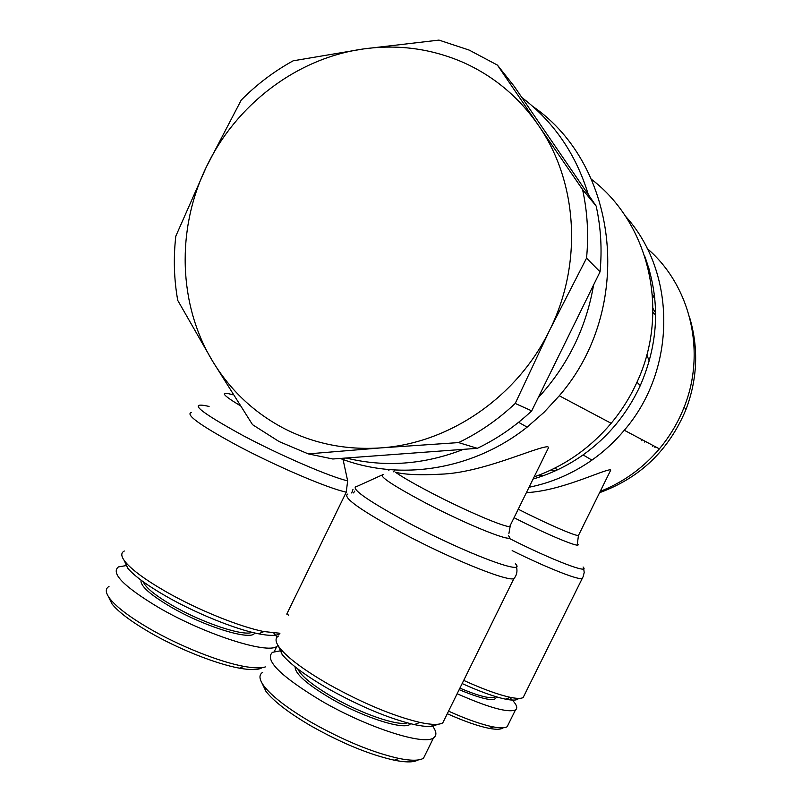 <?xml version="1.0" encoding="UTF-8"?>
<svg xmlns="http://www.w3.org/2000/svg" width="802" height="802" viewBox="0 0 802 802"><rect width="100%" height="100%" fill="white"/><g stroke="black" fill="none" stroke-linecap="round" stroke-linejoin="round"><path stroke-width="1.2" d="M545.861 453.07L548.618 447.476L547.776 446.694C535.245 447.185 482.233 472.899 440.589 474.193C420.218 475.335 405.15 474.674 395.386 472.228C402.815 477.36 414.824 484.248 431.416 492.909C465.35 510.623 504.889 527.485 509.721 526.513L548.618 447.476M279.928 633.249L263.958 631.565C239.648 626.813 197.442 609.741 165.834 591.605C145.603 579.956 132.099 570.072 125.312 561.941C120.992 556.498 120.661 552.859 124.32 551.014M288.73 615.204L286.765 614.101L346.263 492.147L347.647 480.849L343.055 459.486M393.541 471.807L394.333 470.904M445.04 718.281L442.764 722.893C439.025 725.038 431.396 724.878 419.877 722.412C393.411 716.076 363.075 703.424 328.89 684.457C304.379 670.292 288.048 658.191 279.888 648.146C275.256 642.101 274.825 638.051 278.585 635.996M407.226 722.873C397.972 726.241 361.712 713.9 332.71 697.108C312.76 685.439 301.111 676.046 297.763 668.908M295.136 666.853C294.935 673.73 307.016 684.367 331.356 698.783C364.89 718.271 406.283 730.983 410.454 723.715M278.444 646.161L282.103 654.392C289.853 663.976 305.281 675.454 328.399 688.838C360.619 706.742 389.261 718.672 414.323 724.607C426.363 727.143 433.942 727.053 437.05 724.326M431.165 724.226C436.529 730.782 437.311 735.334 433.511 737.89C423.997 745.75 367.156 727.534 321.391 700.898C280.5 676.176 264.189 659.986 272.469 652.317L280.81 650.733M426.012 753.128L423.506 758.211C419.426 760.817 411.205 760.887 398.845 758.431C372.719 752.557 343.426 740.467 310.975 722.161C287.838 708.557 272.229 696.597 264.139 686.281C259.116 679.505 258.635 674.843 262.705 672.317M261.993 683.103L265.973 691.404C273.713 701.309 288.59 712.737 310.615 725.71C341.482 743.143 369.381 754.642 394.323 760.206C406.053 762.522 413.912 762.451 417.892 759.995M251.988 632.307C243.728 636.587 202.535 622.984 172.61 605.61C155.377 595.555 145.603 587.635 143.317 581.831M141.062 580.177C139.979 585.681 150.004 594.673 171.147 607.134C205.422 627.114 252.109 641.139 254.685 632.958M124.25 560.558L127.588 567.996C134.024 575.756 146.786 585.129 165.874 596.137C195.688 613.269 235.487 629.339 258.555 633.791C269.322 635.906 276.349 635.926 279.637 633.851M278.023 645.51L276.77 646.472C266.996 654.252 204.43 634.242 158.816 607.635C123.959 586.713 110.496 573.139 118.445 566.914L126.646 565.5M265.352 666.913C260.991 668.377 253.833 668.196 243.868 666.372C219.507 662.001 179.026 645.871 148.821 628.237C129.764 617.069 116.871 607.335 110.145 599.014C105.433 592.909 105.062 588.718 109.002 586.442M108.35 596.498L112.029 603.976C118.465 611.956 130.756 621.269 148.901 631.916C177.653 648.718 216.179 664.046 239.467 668.176C250.966 670.241 258.545 670.061 262.194 667.625M609.139 473.35L610.683 470.213L610.212 469.772C601.35 470.503 560.488 491.055 526.393 492.628M524.408 694.993L523.145 697.539C521.099 698.732 516.839 698.672 510.373 697.349C498.583 694.813 483.025 689.169 463.706 680.397M495.385 696.517L494.784 697.078C490.303 699.013 478.674 696.036 459.897 688.146M459.145 689.66C483.536 699.745 495.907 702.121 496.258 696.788M462.152 683.565C480.037 691.625 494.463 696.818 505.44 699.143C512.939 700.637 517.31 700.387 518.563 698.392M508.558 723.905L507.175 726.712C504.949 728.156 500.368 728.236 493.43 726.933C481.822 724.637 466.864 719.384 448.549 711.163M447.285 713.72C464.428 721.369 478.463 726.261 489.38 728.396C496.538 729.72 501.08 729.519 503.014 727.825M652.928 312.409L655.645 314.975M557.941 469.621L554.463 468.298M649.269 361.02L646.803 354.875M308.259 453.882L279.086 441.551L252.53 424.669L212.61 361.211C230.084 390.023 253.693 412.338 283.427 428.158C313.402 443.656 345.862 450.233 380.81 447.897L308.259 453.882L332.8 458.995L463.456 449.341C424.138 464.669 385.02 467.556 346.113 458.012M469.2 50.105L497.41 65.082L538.342 125.172C518.313 96.4 492.669 75.228 461.411 61.644C430.052 48.461 397.411 44.23 363.496 48.942C296.78 58.145 235.908 104.721 206.355 166.966C176.199 228.951 178.204 304.58 212.61 361.211L177.743 300.399C173.974 279.226 173.332 257.803 175.818 236.139L206.355 166.966L241.242 100.07C256.72 84.431 274.023 71.348 293.131 60.822L363.496 48.942L438.985 40.1L469.2 50.105M521.851 97.493C553.901 121.914 576.057 154.285 588.317 194.595L514.293 86.456L497.41 65.082M652.397 294.725L654.753 297.803M645.049 441.26L644.277 442.092M542.182 476.107L538.423 475.335M588.317 194.595L596.167 206.074C600.888 227.517 602.182 249.432 600.046 271.808L531.716 410.865C515.315 426.293 497.19 438.774 477.36 448.318L463.456 449.341M652.447 295.276L654.843 298.715M642.312 439.807L641.53 440.639M543.034 475.807L538.924 475.135M652.968 308.419L655.635 312.93M556.097 470.473L550.914 470.022M538.342 125.172L582.563 189.543C587.465 211.918 588.788 234.775 586.543 258.144L549.671 330.113C582.833 263.758 577.771 181.703 538.342 125.172M549.671 330.113L515.225 403.446C498.112 419.566 479.235 432.619 458.574 442.594L380.81 447.897C449.491 443.346 517.43 396.92 549.671 330.113M582.563 189.543L596.167 206.074M600.046 271.808L586.543 258.144M515.225 403.446L531.716 410.865M477.36 448.318L458.574 442.594M648.216 268.59L649.229 269.522M655.535 446.824L654.913 447.526M652.437 446.213L653.059 445.511M648.968 268.63L647.996 267.678M593.59 284.931C586.202 327.968 567.706 365.592 538.132 397.822M509.771 697.57C516.398 703.795 518.303 707.915 515.465 709.93C507.987 712.978 488.538 707.575 457.14 693.73M647.184 248.5C690.422 285.362 706.442 351.777 684.146 407.145C678.151 422.393 669.891 436.298 659.374 448.859C643.014 468.097 623.294 482.273 600.227 491.395M625.359 216.079C676.667 272.249 676.848 369.562 624.297 430.253C614.743 441.651 603.956 451.606 591.926 460.117C572.578 473.671 551.616 482.714 529.039 487.255M644.678 256.069C660.527 298.976 659.074 342.123 640.297 385.531C627.204 413.842 608.127 436.96 583.074 454.914C567.585 465.822 550.924 473.852 533.089 479.015M689.82 318.153C698.722 348.68 697.439 379.145 685.951 409.541C668.968 450.143 640.176 477.862 599.585 492.689M273.823 633.089L277.061 637.169M353.04 489.26L351.727 492.989M381.582 475.225L357.632 486.102C348.279 487.115 365.441 499.486 409.14 523.225C466.363 553.691 528.157 576.638 515.355 563.686M389.261 469.842L388.82 470.363M591.395 179.257C649.349 223.297 670.151 311.657 636.958 382.233C630.182 397.09 621.58 410.774 611.164 423.286C589.931 448.338 564.257 466.213 534.142 476.889M532.829 106.445C619.515 165.934 634.492 309.271 559.285 395.767L543.997 412.348L527.135 427.135C472.889 470.243 399.526 481.521 340.248 458.443M510.353 525.23L508.879 533.671M353.492 492.909L354.865 491.014M191.277 412.449C185.202 414.544 200.37 425.471 236.78 445.24C276.339 466.353 328.379 488.498 346.263 492.147M347.647 480.849C330.444 476.979 280.931 455.696 243.186 435.656C198.475 411.135 187.107 401.391 209.081 406.424M383.326 474.433C377.592 475.355 391.587 484.809 425.301 502.814C469.892 526.272 518.242 545.129 508.538 535.826M347.857 494.032C341.782 496.929 360.128 510.032 402.895 533.34C450.574 558.814 506.724 581.49 513.841 578.693L515.205 576.788M578.793 534.794L578.442 535.495C575.365 536.177 545.841 523.335 518.242 509.2M514.062 517.701C549.089 535.696 583.756 549.791 577.39 543.726M583.094 567.004C590.743 574.833 552.237 560.187 509.16 538.353M512.157 550.623C546.563 567.656 577.731 579.986 581.981 578.553L582.723 577.43M232.65 394.744C219.397 390.985 221.933 394.634 240.249 405.692M442.764 722.893L513.841 578.693C516.769 575.395 517.631 571.295 516.428 566.382M414.323 724.607L419.877 722.412M394.323 760.206L398.845 758.431M258.555 633.791L263.958 631.565M239.467 668.176L243.868 666.372M577.44 543.305L578.442 535.495L610.683 470.213M523.145 697.539L583.124 576.678L584.197 572.558L583.716 568.648M505.44 699.143L510.373 697.349M489.38 728.396L493.43 726.933M515.465 709.93L507.175 726.712M495.095 696.437L494.784 697.078M624.297 430.253L659.374 448.859M583.074 454.914L591.926 460.117M685.951 409.541L684.146 407.145M112.029 603.976L110.145 599.014M276.77 646.472L274.294 651.535M127.588 567.996L125.312 561.941M265.973 691.404L264.139 686.281M433.511 737.89L423.506 758.211M282.103 654.392L279.888 648.146M559.285 395.767L611.164 423.286M518.583 422.313L527.135 427.135M640.297 385.531L636.958 382.233"/></g></svg>
